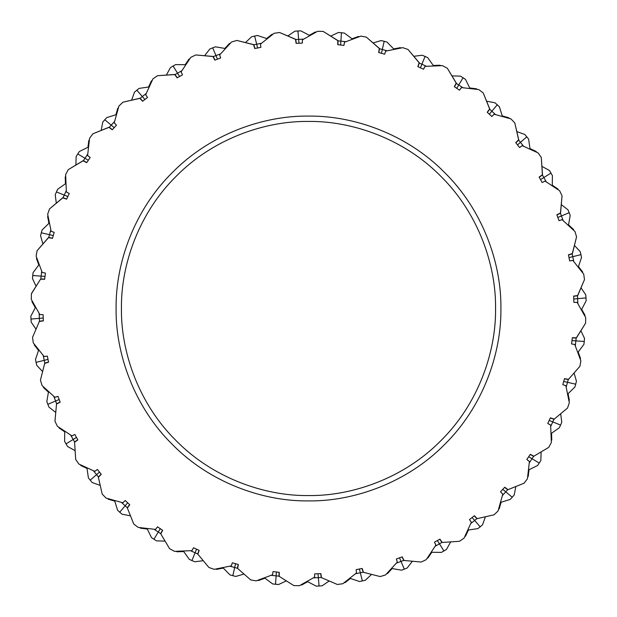<?xml version="1.0" encoding="UTF-8"?>
<svg xmlns="http://www.w3.org/2000/svg" width="617" height="617" viewBox="0 0 617 617"><rect width="100%" height="100%" fill="white"/><g stroke="black" fill="none" stroke-linecap="round" stroke-linejoin="round"><path stroke-width="0.93" d="M581.044 287.869L585.811 294.887L586.15 300.818L581.391 309.865M577.867 303.68L577.497 295.774M573.71 298.998L586.096 297.918M574.782 344.494L580.875 360.86L574.782 344.494L571.573 343.916L572.337 337.738L576.363 337.8L585.587 323.169L585.71 317.608L577.134 302.392L585.71 317.608M565.874 385.702L569.329 402.824L565.874 385.702L562.797 384.63L564.509 378.653L568.481 379.339L579.887 366.336L568.481 379.339M550.626 425.013L551.359 442.466L550.626 425.013L547.757 423.478L550.387 417.84L554.197 419.136L567.493 408.076L554.197 419.136M529.417 461.454L527.412 478.807L529.417 461.454L526.825 459.488L530.304 454.328L533.867 456.21L548.729 447.364L533.867 456.21M502.77 494.132L498.081 510.961L502.77 494.132L500.518 491.78L504.76 487.229L507.984 489.651L524.049 483.234L507.984 489.651M471.334 522.237L464.069 538.124L471.334 522.237L469.483 519.56L474.38 515.735L477.188 518.627L494.063 514.802L477.188 518.627M435.895 545.081L426.239 559.634L435.895 545.081L434.484 542.15L439.921 539.135L442.242 542.428L459.503 541.294L442.242 542.428M397.317 562.095L385.502 574.959L397.317 562.095L396.384 558.979L402.222 556.85L403.996 560.467L421.226 562.048L403.996 560.467M356.557 572.869L342.867 583.721L356.557 572.869L356.117 569.645L362.218 568.458L363.405 572.306L380.172 576.563L363.405 572.306M314.608 577.134L299.392 585.71L314.608 577.134L314.678 573.879L320.894 573.656L321.465 577.643L337.36 584.476L321.465 577.643M272.506 574.782L256.14 580.875L272.506 574.782L273.084 571.573L279.262 572.337L279.2 576.363L293.831 585.587L279.2 576.363M231.298 565.874L214.176 569.329L231.298 565.874L232.37 562.797L238.347 564.509L237.661 568.481L250.664 579.887L237.661 568.481M191.987 550.626L174.534 551.359L191.987 550.626L193.522 547.757L199.16 550.387L197.864 554.197L208.924 567.493L197.864 554.197M155.546 529.417L138.193 527.412L155.546 529.417L157.512 526.825L162.672 530.304L160.79 533.867L169.636 548.729L160.79 533.867M122.868 502.77L106.039 498.081L122.868 502.77L125.22 500.518L129.771 504.76L127.349 507.984L133.766 524.049L127.349 507.984M94.763 471.334L78.876 464.069L94.763 471.334L97.44 469.483L101.265 474.38L98.373 477.188L102.198 494.063L98.373 477.188M71.919 435.895L57.366 426.239L71.919 435.895L74.85 434.484L77.865 439.921L74.572 442.242L75.706 459.503L74.572 442.242M54.905 397.317L42.041 385.502L54.905 397.317L58.021 396.384L60.15 402.222L56.533 403.996L54.952 421.226L56.533 403.996M44.131 356.557L33.279 342.867L44.131 356.557L47.355 356.117L48.542 362.218L44.694 363.405L40.437 380.172L44.694 363.405M39.866 314.608L31.29 299.392L39.866 314.608L43.121 314.678L43.344 320.894L39.357 321.465L32.524 337.36L39.357 321.465M580.913 330.758L584.53 338.432L583.937 344.348L577.821 352.538M575.306 345.882L576.178 338.008M571.936 340.599L584.338 341.479M578.152 352.091L580.489 358.253L580.35 359.233M578.214 352.014L579.548 355.785M579.887 366.336L580.875 360.86M571.573 343.924L574.774 344.525M564.455 378.83L568.434 379.548M567.493 408.076L569.329 402.824M562.797 384.638L565.858 385.741M550.302 418.002L554.12 419.336M568.087 393.669L568.82 397.603M568.018 393.739L569.352 400.194L569.067 401.135M574.08 373.1L576.448 381.244L574.936 386.99L567.617 394.132M566.175 387.16L568.265 379.517M563.668 381.414L575.777 384.221M548.729 447.364L551.359 442.466M547.749 423.486L550.611 425.044M530.196 454.482L533.751 456.395M551.567 433.234L551.675 437.229M551.49 433.288L551.799 439.867L551.367 440.754M560.706 413.853L561.771 422.267L559.38 427.704L551.027 433.612M550.696 426.501L553.958 419.282M549.122 420.432L560.645 425.098M524.049 483.234L527.412 478.807M526.818 459.495L529.394 461.485M504.629 487.368L507.845 489.813M529.062 469.722L528.538 473.686M528.977 469.761L528.252 476.309L527.689 477.118M541.117 452.006L540.854 460.49L537.638 465.48L528.476 470.007M529.255 462.935L533.605 456.318M528.646 456.696L539.297 463.105M494.063 514.802L498.081 510.961M500.51 491.788L502.747 494.155M474.234 515.843L477.026 518.766M501.127 502.238L499.994 506.071M501.035 502.269L499.292 508.624L498.613 509.333M515.804 486.636L514.216 494.965L510.259 499.392L500.503 502.431M502.377 495.567L507.706 489.713M502.755 489.312L512.272 497.31M459.503 541.294L464.069 538.124M469.475 519.568L471.311 522.26M439.759 539.219L442.057 542.544M468.45 529.988L466.73 533.597M468.349 530.003L465.642 536.003L464.856 536.605M485.386 516.869L482.517 524.851L477.913 528.607L467.794 530.08M470.725 523.594L476.91 518.642M472.074 517.478L480.227 526.864M421.226 562.048L426.239 559.634M434.476 542.15L435.864 545.096M402.045 556.912L403.803 560.552M431.831 552.277L429.563 555.578M431.73 552.277L428.113 557.783L427.249 558.254M450.611 541.973L446.531 549.408L441.394 552.4L431.175 552.269M435.085 546.323L441.965 542.397M437.376 540.492L443.955 551.035M380.172 576.563L385.502 574.959M396.369 558.987L397.286 562.11M362.032 568.488L363.205 572.36M392.173 568.573L389.42 571.473M392.08 568.558L387.646 573.432L386.712 573.756M412.341 561.331L407.143 568.033L401.605 570.185L391.533 568.458M396.322 563.198L403.726 560.398M399.492 557.791L404.343 569.236M337.36 584.476L342.867 583.721M356.102 569.645L356.518 572.877M320.709 573.663L321.249 577.666M350.464 578.461L347.286 580.898M350.371 578.43L345.227 582.548L344.255 582.726M371.511 574.466L365.326 580.273L359.526 581.53L349.839 578.252M355.4 573.795L363.151 572.19M359.379 568.959L362.38 581.021M293.831 585.587L299.392 585.71M314.67 573.879L314.57 577.134M279.077 572.306L278.984 576.347M307.713 581.7L304.196 583.613M307.628 581.654L301.906 584.924L300.919 584.939M329.131 581.044L322.113 585.811L316.182 586.15L307.135 581.391M313.32 577.867L321.226 577.497M318.002 573.71L319.082 586.096M250.664 579.887L256.14 580.875M273.076 571.573L272.475 574.774M238.17 564.455L237.452 568.434M264.986 578.214L261.215 579.548M264.909 578.152L258.747 580.489L257.767 580.35M286.242 580.913L278.568 584.53L272.652 583.937L264.462 577.821M271.118 575.306L278.992 576.178M276.401 571.936L275.521 584.338M208.924 567.493L214.176 569.329M232.362 562.797L231.259 565.858M198.998 550.302L197.664 554.12M223.331 568.087L219.397 568.82M223.261 568.018L216.806 569.352L215.865 569.067M243.9 574.08L235.756 576.448L230.01 574.936L222.868 567.617M229.84 566.175L237.483 568.265M235.586 563.668L232.779 575.777M169.636 548.729L174.534 551.359M193.514 547.749L191.956 550.611M162.518 530.196L160.605 533.751M183.766 551.567L179.771 551.675M183.712 551.49L177.133 551.799L176.246 551.367M203.147 560.706L194.733 561.771L189.296 559.38L183.388 551.027M190.499 550.696L197.718 553.958M196.568 549.122L191.902 560.645M133.766 524.049L138.193 527.412M157.505 526.818L155.515 529.394M129.632 504.629L127.187 507.845M147.278 529.062L143.314 528.538M147.239 528.977L140.691 528.252L139.882 527.689M164.994 541.117L156.51 540.854L151.52 537.638L146.993 528.476M154.065 529.255L160.682 533.605M160.304 528.646L153.895 539.297M102.198 494.063L106.039 498.081M125.212 500.51L122.845 502.747M101.157 474.234L98.234 477.026M114.762 501.127L110.929 499.994M114.731 501.035L108.376 499.292L107.666 498.613M130.364 515.804L122.035 514.216L117.608 510.259L114.569 500.503M121.433 502.377L127.287 507.706M127.688 502.755L119.69 512.272M75.706 459.503L78.876 464.069M97.432 469.475L94.74 471.311M77.781 439.759L74.456 442.057M87.012 468.45L83.403 466.73M86.997 468.349L80.997 465.642L80.395 464.856M100.131 485.386L92.149 482.517L88.393 477.913L86.92 467.794M93.406 470.725L98.358 476.91M99.522 472.074L90.136 480.227M54.952 421.226L57.366 426.239M74.85 434.476L71.904 435.864M60.088 402.045L56.448 403.803M64.723 431.831L61.422 429.563M64.723 431.73L59.217 428.113L58.746 427.249M75.027 450.611L67.592 446.531L64.6 441.394L64.731 431.175M70.677 435.085L74.603 441.965M76.508 437.376L65.965 443.955M40.437 380.172L42.041 385.502M58.013 396.369L54.89 397.286M48.512 362.032L44.64 363.205M48.427 392.173L45.527 389.42M48.442 392.08L43.568 387.646L43.244 386.712M55.669 412.341L48.967 407.143L46.815 401.605L48.542 391.533M53.802 396.322L56.602 403.726M59.209 399.492L47.764 404.343M32.524 337.36L33.279 342.867M47.355 356.102L44.123 356.518M43.337 320.709L39.334 321.249M38.539 350.464L36.102 347.286M38.57 350.371L34.452 345.227L34.274 344.255M42.534 371.511L36.727 365.326L35.47 359.526L38.748 349.839M43.205 355.4L44.81 363.151M48.041 359.379L35.979 362.38M44.694 279.077L40.653 278.984L31.421 293.638L31.29 299.392M40.653 278.984L31.413 293.831M40.637 279.2L44.663 279.262L45.427 273.084L42.218 272.506L36.125 256.14L42.218 272.506M43.121 314.67L39.866 314.57M35.3 307.713L33.387 304.196M35.346 307.628L32.076 301.906L32.061 300.919M35.956 329.131L31.189 322.113L30.85 316.182L35.609 307.135M39.133 313.32L39.503 321.226M43.29 318.002L30.904 319.082M577.134 302.43L573.879 302.33L573.656 296.106L577.643 295.535L584.476 279.64L583.721 274.133L572.869 260.443L583.721 274.133M572.869 260.443L569.645 260.883L568.458 254.782L572.306 253.595L576.563 236.828L574.959 231.498L562.095 219.683L574.959 231.498M562.095 219.683L558.979 220.616L556.85 214.778L560.467 213.004L562.048 195.774L559.634 190.761L545.081 181.105L559.634 190.761M545.096 181.136L542.15 182.524L539.135 177.079L542.428 174.758L541.294 157.497L538.124 152.931L522.237 145.666L538.124 152.931M522.237 145.666L519.56 147.517L515.735 142.62L518.627 139.812L514.802 122.937L510.961 118.919L494.132 114.23L510.961 118.919M494.155 114.253L491.788 116.49L487.229 112.24L489.651 109.016L483.234 92.951L478.807 89.588L461.454 87.583L478.807 89.588M461.454 87.583L459.488 90.175L454.328 86.696L456.21 83.133L447.364 68.271L442.466 65.641L425.013 66.374L442.466 65.641M425.044 66.389L423.486 69.251L417.84 66.613L419.136 62.803L408.076 49.507L402.824 47.671L385.702 51.126L402.824 47.671M385.741 51.142L384.638 54.203L378.653 52.491L379.339 48.519L366.336 37.113L360.86 36.125L344.494 42.218L360.86 36.125M344.494 42.218L343.916 45.427L337.738 44.663L337.8 40.637L323.169 31.413L317.608 31.29L302.392 39.866L317.608 31.29M302.43 39.866L302.33 43.121L296.106 43.344L295.535 39.357L279.64 32.524L274.133 33.279L260.443 44.131L274.133 33.279M260.443 44.131L260.883 47.355L254.782 48.542L253.595 44.694L236.828 40.437L231.498 42.041L219.683 54.905L231.498 42.041M219.683 54.905L220.616 58.021L214.778 60.15L213.004 56.533L195.774 54.952L190.761 57.366L181.105 71.919L190.761 57.366M181.136 71.904L182.524 74.85L177.079 77.865L174.758 74.572L157.497 75.706L152.931 78.876L145.666 94.763L152.931 78.876M145.666 94.763L147.517 97.44L142.62 101.265L139.812 98.373L122.937 102.198L118.919 106.039L114.23 122.868L118.919 106.039M114.253 122.845L116.49 125.212L112.24 129.771L109.016 127.349L92.951 133.766L89.588 138.193L87.583 155.546L89.588 138.193M87.583 155.546L90.175 157.512L86.696 162.672L83.133 160.79L68.271 169.636L65.641 174.534L66.374 191.987L65.641 174.534M66.389 191.956L69.251 193.514L66.613 199.16L62.803 197.864L49.507 208.924L47.671 214.176L51.126 231.298L47.671 214.176M51.142 231.259L54.203 232.362L52.491 238.347L48.519 237.661L37.113 250.664L36.125 256.14M116.096 308.5C115.479 353.618 134.174 406.942 172.451 444.548C210.058 482.826 263.382 501.521 308.5 500.904C353.618 501.521 406.942 482.826 444.548 444.548C482.826 406.942 501.521 353.618 500.904 308.5C501.521 263.382 482.826 210.058 444.548 172.451C406.942 134.174 353.618 115.479 308.5 116.096C263.382 115.479 210.058 134.174 172.451 172.451C134.174 210.058 115.479 263.382 116.096 308.5M572.306 337.923L576.347 338.016L585.587 323.169M569.645 260.898L572.877 260.482M573.663 296.291L577.666 295.751L584.476 279.64M558.987 220.631L562.11 219.714M568.488 254.968L572.36 253.795L576.563 236.828M556.912 214.955L560.552 213.197L562.048 195.774M519.568 147.525L522.26 145.689M539.219 177.241L542.544 174.943L541.294 157.497M515.843 142.766L518.766 139.974L514.802 122.937M459.495 90.182L461.485 87.606M487.368 112.371L489.813 109.155L483.234 92.951M454.482 86.804L456.395 83.249L447.364 68.271M418.002 66.698L419.336 62.88L408.076 49.507M343.924 45.427L344.525 42.226M378.83 52.545L379.548 48.566L366.336 37.113M337.923 44.694L338.016 40.653L323.169 31.413M260.898 47.355L260.482 44.123M296.291 43.337L295.751 39.334L279.64 32.524M220.631 58.013L219.714 54.89M254.968 48.512L253.795 44.64L236.828 40.437M214.955 60.088L213.197 56.448L195.774 54.952M147.525 97.432L145.689 94.74M177.241 77.781L174.943 74.456L157.497 75.706M142.766 101.157L139.974 98.234L122.937 102.198M90.182 157.505L87.606 155.515M112.371 129.632L109.155 127.187L92.951 133.766M86.804 162.518L83.249 160.605L68.271 169.636M66.698 198.998L62.88 197.664L49.507 208.924M45.427 273.076L42.226 272.475M52.545 238.17L48.566 237.452L37.113 250.664M495.559 308.5C496.161 352.361 477.982 404.212 440.769 440.769C404.212 477.982 352.361 496.161 308.5 495.559C264.639 496.161 212.788 477.982 176.231 440.769C139.018 404.212 120.839 352.361 121.441 308.5C120.839 264.639 139.018 212.788 176.231 176.231C212.788 139.018 264.639 120.839 308.5 121.441C352.361 120.839 404.212 139.018 440.769 176.231C477.982 212.788 496.161 264.639 495.559 308.5M54.203 232.37L51.126 231.298M69.243 193.522L66.374 191.987M116.482 125.22L114.23 122.868M182.516 74.85L181.105 71.919M302.322 43.121L302.392 39.866M384.63 54.203L385.702 51.126M423.478 69.243L425.013 66.374M491.78 116.482L494.132 114.23M542.15 182.516L545.081 181.105M573.879 302.322L577.134 302.392M581.7 309.287L583.613 312.804M581.654 309.372L584.924 315.094L584.939 316.081M38.786 264.986L37.452 261.215M38.848 264.909L36.511 258.747L36.65 257.767M36.087 286.242L32.47 278.568L33.063 272.652L39.179 264.462M41.694 271.118L40.822 278.992M45.064 276.401L32.662 275.521M48.913 223.331L48.18 219.397M48.982 223.261L47.648 216.806L47.933 215.865M42.92 243.9L40.552 235.756L42.064 230.01L49.383 222.868M50.825 229.84L48.735 237.483M53.332 235.586L41.223 232.779M65.433 183.766L65.325 179.771M65.51 183.712L65.201 177.133L65.633 176.246M56.294 203.147L55.229 194.733L57.62 189.296L65.973 183.388M66.304 190.499L63.042 197.718M67.878 196.568L56.355 191.902M87.938 147.278L88.462 143.314M88.023 147.239L88.748 140.691L89.311 139.882M75.883 164.994L76.146 156.51L79.362 151.52L88.524 146.993M87.745 154.065L83.395 160.682M88.354 160.304L77.703 153.895M115.873 114.762L117.006 110.929M115.965 114.731L117.708 108.376L118.387 107.666M101.196 130.364L102.784 122.035L106.741 117.608L116.497 114.569M114.623 121.433L109.294 127.287M114.245 127.688L104.728 119.69M148.55 87.012L150.27 83.403M148.651 86.997L151.358 80.997L152.144 80.395M131.614 100.131L134.483 92.149L139.087 88.393L149.206 86.92M146.275 93.406L140.09 98.358M144.926 99.522L136.773 90.136M185.169 64.723L187.437 61.422M185.27 64.723L188.887 59.217L189.751 58.746M166.389 75.027L170.469 67.592L175.606 64.6L185.825 64.731M181.915 70.677L175.035 74.603M179.624 76.508L173.045 65.965M224.827 48.427L227.58 45.527M224.92 48.442L229.354 43.568L230.288 43.244M204.659 55.669L209.857 48.967L215.395 46.815L225.467 48.542M220.678 53.802L213.274 56.602M217.508 59.209L212.657 47.764M266.536 38.539L269.714 36.102M266.629 38.57L271.773 34.452L272.745 34.274M245.489 42.534L251.674 36.727L257.474 35.47L267.161 38.748M261.6 43.205L253.849 44.81M257.621 48.041L254.62 35.979M309.287 35.3L312.804 33.387M309.372 35.346L315.094 32.076L316.081 32.061M287.869 35.956L294.887 31.189L300.818 30.85L309.865 35.609M303.68 39.133L295.774 39.503M298.998 43.29L297.918 30.904M352.014 38.786L355.785 37.452M352.091 38.848L358.253 36.511L359.233 36.65M330.758 36.087L338.432 32.47L344.348 33.063L352.538 39.179M345.882 41.694L338.008 40.822M340.599 45.064L341.479 32.662M393.669 48.913L397.603 48.18M393.739 48.982L400.194 47.648L401.135 47.933M373.1 42.92L381.244 40.552L386.99 42.064L394.132 49.383M387.16 50.825L379.517 48.735M381.414 53.332L384.221 41.223M433.234 65.433L437.229 65.325M433.288 65.51L439.867 65.201L440.754 65.633M413.853 56.294L422.267 55.229L427.704 57.62L433.612 65.973M426.501 66.304L419.282 63.042M420.432 67.878L425.098 56.355M469.722 87.938L473.686 88.462M469.761 88.023L476.309 88.748L477.118 89.311M452.006 75.883L460.49 76.146L465.48 79.362L470.007 88.524M462.935 87.745L456.318 83.395M456.696 88.354L463.105 77.703M502.238 115.873L506.071 117.006M502.269 115.965L508.624 117.708L509.333 118.387M486.636 101.196L494.965 102.784L499.392 106.741L502.431 116.497M495.567 114.623L489.713 109.294M489.312 114.245L497.31 104.728M529.988 148.55L533.597 150.27M530.003 148.651L536.003 151.358L536.605 152.144M516.869 131.614L524.851 134.483L528.607 139.087L530.08 149.206M523.594 146.275L518.642 140.09M517.478 144.926L526.864 136.773M552.277 185.169L555.578 187.437M552.277 185.27L557.783 188.887L558.254 189.751M541.973 166.389L549.408 170.469L552.4 175.606L552.269 185.825M546.323 181.915L542.397 175.035M540.492 179.624L551.035 173.045M568.573 224.827L571.473 227.58M568.558 224.92L573.432 229.354L573.756 230.288M561.331 204.659L568.033 209.857L570.185 215.395L568.458 225.467M563.198 220.678L560.398 213.274M557.791 217.508L569.236 212.657M578.461 266.536L580.898 269.714M578.43 266.629L582.548 271.773L582.726 272.745M574.466 245.489L580.273 251.674L581.53 257.474L578.252 267.161M573.795 261.6L572.19 253.849M568.959 257.621L581.021 254.62"/></g></svg>
